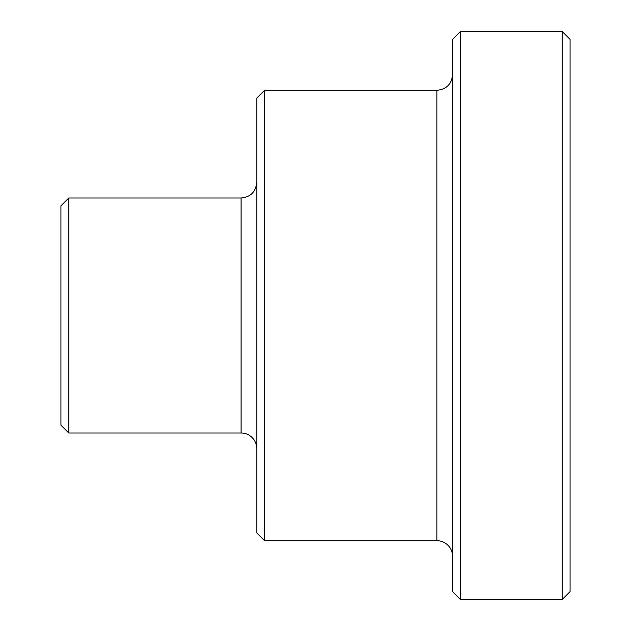 <?xml version="1.0" encoding="UTF-8"?>
<svg xmlns="http://www.w3.org/2000/svg" width="631" height="631" viewBox="0 0 631 631"><rect width="100%" height="100%" fill="white"/><g stroke="black" fill="none" stroke-linecap="round" stroke-linejoin="round"><path stroke-width="0.95" d="M68.755 198L60.923 205.84L60.923 425.16L68.755 433L68.755 198L241.089 198L241.089 433A15.665 15.665 0 0 1 256.754 448.665M264.586 90.296L256.754 98.128L256.754 532.872L264.586 540.704L264.586 90.296L436.912 90.296L436.912 540.704A15.665 15.665 0 0 1 452.577 556.368M460.409 31.55L452.577 39.382L452.577 591.618L460.409 599.45L460.409 31.55L562.245 31.55L562.245 599.45L460.409 599.45M562.245 599.45L570.077 591.618L570.077 39.382L562.245 31.55M241.089 198C250.602 197.077 255.823 191.856 256.754 182.335M68.755 433L241.089 433M436.912 90.296C446.432 89.373 451.654 84.144 452.577 74.632M264.586 540.704L436.912 540.704"/></g></svg>
